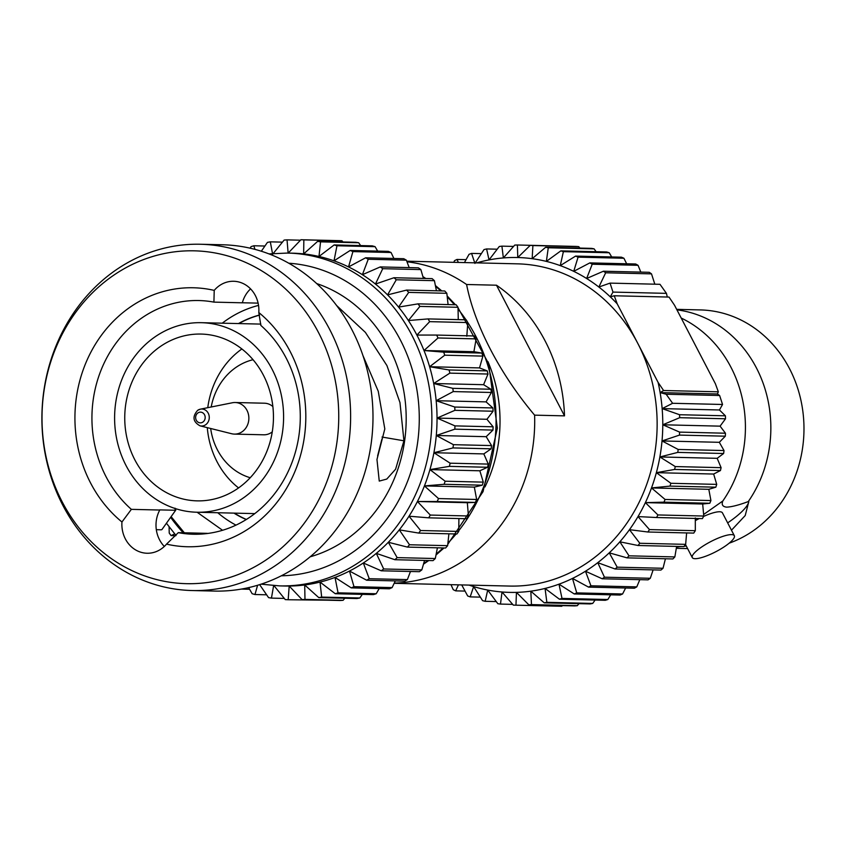 <?xml version="1.0" encoding="UTF-8"?>
<svg xmlns="http://www.w3.org/2000/svg" width="846" height="846" viewBox="0 0 846 846"><rect width="100%" height="100%" fill="white"/><g stroke="black" fill="none" stroke-linecap="round" stroke-linejoin="round"><path stroke-width="1.27" d="M681.189 318.033A119.445 106.459 91.4 0 1 698.955 328.904A119.445 106.459 91.4 0 1 722.844 500.969C721.342 504.639 722.611 506.701 726.651 507.145C731.727 506.913 738.928 505.062 748.276 501.572A119.445 106.459 -88.6 0 0 762.669 382.011A119.445 106.459 -88.6 0 0 676.927 309.858M213.922 302.128A116.885 104.174 -88.6 0 0 198.884 300.542A116.885 104.174 -88.6 0 0 143.693 316.711A116.885 104.174 -88.6 0 0 131.363 509.355L121.951 521.993A129.523 115.437 91.4 0 1 132.293 305.681A129.523 115.437 91.4 0 1 214.218 290.39L213.922 302.128L242.326 302.805A29.071 25.909 -88.6 0 1 250.564 288.877M406.757 261.203L517.34 263.836A161.163 143.64 91.4 0 1 637.641 343.116A161.163 143.64 91.4 0 1 585.77 563.774A161.163 143.64 91.4 0 1 509.662 586.067L394.162 583.317M394.257 583.127A161.163 143.64 -88.6 0 0 463.333 560.856A161.163 143.64 -88.6 0 0 534.609 415.153L564.504 415.862A161.163 143.64 -88.6 0 0 496.486 285.208L466.59 284.499C474.469 325.001 499.806 373.805 534.609 415.153M729.178 543.174A119.445 106.459 -88.6 0 0 751.079 532.229A119.445 106.459 -88.6 0 0 800.665 399.122A119.445 106.459 -88.6 0 0 700.361 309.922L676.663 309.35M686.254 545.998L684.15 546.241M681.4 546.527L679.983 546.601A119.445 106.459 -88.6 0 1 676.514 547.129M702.571 546.389A23.699 5.658 152.5 0 0 692.292 557.599A23.699 5.658 152.5 0 0 724.06 546.907A23.699 5.658 152.5 0 0 734.339 535.708A23.699 5.658 152.5 0 0 702.571 546.389M484.959 486.968A136.936 122.046 -88.6 0 0 487.952 361.644M466.59 284.499A161.163 143.64 -88.6 0 0 406.979 261.784M121.951 521.993A29.071 25.909 -88.6 0 0 147.088 553.242A29.071 25.909 -88.6 0 0 166.525 544.126L178.284 532.652A116.885 104.174 -88.6 0 0 193.322 534.238A116.885 104.174 -88.6 0 0 248.523 518.08A116.885 104.174 -88.6 0 0 260.854 325.424L258.802 312.523A29.071 25.909 -88.6 0 0 233.665 281.274A29.071 25.909 -88.6 0 0 219.939 285.292A29.071 25.909 -88.6 0 0 214.218 290.39M238.477 323.574A107.252 95.587 91.4 0 1 259.511 315.019M259.542 315.135A107.252 95.587 -88.6 0 0 238.889 323.584M258.115 303.132L242.347 302.762M377.612 455.899L381.937 439.011M222.255 323.183A116.885 104.174 91.4 0 1 228.505 318.731A116.885 104.174 91.4 0 1 258.538 305.406M115.733 273.861A166.461 148.357 -88.6 0 0 62.149 501.784A166.461 148.357 -88.6 0 0 265.02 560.644A166.461 148.357 -88.6 0 0 318.604 332.721A166.461 148.357 -88.6 0 0 115.733 273.861M118.599 268.203A173.197 154.363 -88.6 0 0 46.699 461.197A173.197 154.363 -88.6 0 0 192.137 590.54A173.197 154.363 -88.6 0 0 273.924 566.587A173.197 154.363 -88.6 0 0 345.824 373.594A173.197 154.363 -88.6 0 0 200.386 244.251A173.197 154.363 -88.6 0 0 118.599 268.203M192.137 590.54L214.503 591.079A173.197 154.363 -88.6 0 0 296.29 567.116A173.197 154.363 -88.6 0 0 368.19 374.122A173.197 154.363 -88.6 0 0 222.752 244.78L200.386 244.251M310.175 556.805A141.768 126.35 -88.6 0 0 343.402 541.503A141.768 126.35 -88.6 0 0 405.35 402.262A141.768 126.35 -88.6 0 0 316.69 283.569M171.125 516.652L184.354 532.8M161.946 529.543L175.809 510.043L161.914 529.596M156.32 529.681L161.322 529.808M268.975 253.906L287.481 253.06A166.461 148.357 -88.6 0 1 427.262 377.369A166.461 148.357 -88.6 0 1 358.165 562.865A166.461 148.357 -88.6 0 1 279.55 585.887L284.7 586.014A166.461 148.357 -88.6 0 0 289.195 586.045A166.461 148.357 -88.6 0 0 304.697 584.967A166.461 148.357 -88.6 0 0 320.031 582.09A166.461 148.357 -88.6 0 0 335.016 577.427A166.461 148.357 -88.6 0 0 349.493 571.039A166.461 148.357 -88.6 0 0 363.315 562.981L369.247 578.706L407.381 579.605L410.469 571.484M588.605 569.221A167.476 149.266 -88.6 0 0 597.752 562.675L604.456 577.194A180.124 160.529 91.4 0 1 602.193 578.77L585.464 571.23A167.476 149.266 -88.6 0 0 588.605 569.221M253.028 359.709A60.669 54.07 -88.6 0 0 236.933 366.752A60.669 54.07 -88.6 0 0 211.193 407M210.675 428.488A60.669 54.07 -88.6 0 0 250.215 477.726M197.879 410.204A8.502 7.572 91.4 0 1 200.407 409.157L232.386 402.759A15.799 14.086 91.4 0 1 235.167 402.516A15.799 14.086 91.4 0 1 248.428 414.318A15.799 14.086 91.4 0 1 241.871 431.925A15.799 14.086 91.4 0 1 234.405 434.104A15.799 14.086 91.4 0 1 231.656 433.734L200.005 425.824C192.899 421.784 192.127 416.602 197.7 410.278L200.407 409.157A8.502 7.572 91.4 0 1 208.814 414.572A8.502 7.572 91.4 0 1 205.504 424.851A8.502 7.572 91.4 0 1 200.005 425.824M234.405 434.104L263.762 434.802A15.799 14.086 -88.6 0 0 271.217 432.623A15.799 14.086 -88.6 0 0 272.264 431.862M236.51 489.326A83.426 74.353 -88.6 0 0 271.143 396.362A83.426 74.353 -88.6 0 0 201.084 334.064A83.426 74.353 -88.6 0 0 161.692 345.602A83.426 74.353 -88.6 0 0 127.059 438.566A83.426 74.353 -88.6 0 0 197.107 500.864A83.426 74.353 -88.6 0 0 236.51 489.326M156.584 335.799A94.805 84.494 -88.6 0 0 117.234 441.443A94.805 84.494 -88.6 0 0 196.843 512.232A94.805 84.494 -88.6 0 0 241.607 499.119A94.805 84.494 -88.6 0 0 280.967 393.485A94.805 84.494 -88.6 0 0 201.359 322.686A94.805 84.494 -88.6 0 0 156.584 335.799M241.871 348.964A83.426 74.353 -88.6 0 0 207.767 407.687M207.291 427.642A83.426 74.353 -88.6 0 0 238.561 487.92M272.867 406.566A15.799 14.086 -88.6 0 0 264.512 403.214L235.167 402.516M679.56 414.72A180.124 160.529 91.4 0 1 679.676 417.691L662.778 424.777L679.613 432.116A180.124 160.529 91.4 0 1 679.475 435.098L662.016 440.946L678.175 449.459A180.124 160.529 91.4 0 1 677.783 452.399L659.869 456.956L675.256 466.569A180.124 160.529 91.4 0 1 674.611 469.456L656.359 472.671L670.878 483.288A180.124 160.529 91.4 0 1 669.979 486.101L651.505 487.941L665.083 499.468A180.124 160.529 91.4 0 1 663.951 502.164L645.371 502.63L657.924 514.95A180.124 160.529 91.4 0 1 656.57 517.519L638 516.589L649.474 529.596A180.124 160.529 91.4 0 1 647.899 532.007L629.466 529.681L639.809 543.269A180.124 160.529 91.4 0 1 638.032 545.501L619.854 541.81L629.012 555.833A180.124 160.529 91.4 0 1 627.055 557.863L609.247 552.84L617.189 567.18A180.124 160.529 91.4 0 1 615.074 568.988L597.752 562.675A167.476 149.266 -88.6 0 0 609.247 552.84A167.476 149.266 -88.6 0 0 619.854 541.81A167.476 149.266 -88.6 0 0 629.466 529.681A167.476 149.266 -88.6 0 0 638 516.589A167.476 149.266 -88.6 0 0 645.371 502.63A167.476 149.266 -88.6 0 0 651.505 487.941A167.476 149.266 -88.6 0 0 656.359 472.671A167.476 149.266 -88.6 0 0 659.869 456.956A167.476 149.266 -88.6 0 0 662.016 440.946A167.476 149.266 -88.6 0 0 662.778 424.777A167.476 149.266 -88.6 0 0 662.143 408.618L679.56 414.72L725.403 415.809L719.449 409.982L722.547 404.473L719.618 395.505L717.429 393.972L660.123 392.607L666.151 394.236L672.612 403.288L662.143 408.618A167.476 149.266 -88.6 0 0 660.123 392.607L663.581 390.514L658.082 382.371L617.21 303.851A167.476 149.266 -88.6 0 0 610.273 296.84L612.98 292.092L610.051 283.114L659.986 284.309L666.437 293.361L667.304 297.041M617.21 303.851L614.259 295.772L669.017 297.073L674.516 305.216L715.388 383.735L718.339 391.814L717.429 393.972M614.259 295.772L610.273 296.84A167.476 149.266 -88.6 0 0 598.852 287.027L610.051 283.114M660.123 392.607A167.476 149.266 -88.6 0 0 658.082 382.371M464.433 262.577L469.044 254.318A180.124 160.529 91.4 0 1 471.571 253.398L474.934 263.413L483.997 249.591A180.124 160.529 91.4 0 1 486.587 248.946L489.03 259.902L499.277 246.503A180.124 160.529 91.4 0 1 501.911 246.144L503.359 257.935L514.749 245.076A180.124 160.529 91.4 0 1 517.403 245.002L517.773 257.522L530.252 245.34A180.124 160.529 91.4 0 1 532.906 245.552L532.155 258.686L545.659 247.275A180.124 160.529 91.4 0 1 548.271 247.772L546.368 261.393L560.824 250.871A180.124 160.529 91.4 0 1 563.383 251.653L560.264 265.623L575.597 256.095A180.124 160.529 91.4 0 1 578.072 257.152L573.725 271.344L589.842 262.894A180.124 160.529 91.4 0 1 592.211 264.216L586.638 278.503L603.42 271.217A180.124 160.529 91.4 0 1 605.673 272.782L598.852 287.027A167.476 149.266 -88.6 0 0 586.638 278.503A167.476 149.266 -88.6 0 0 573.725 271.344A167.476 149.266 -88.6 0 0 560.264 265.623A167.476 149.266 -88.6 0 0 546.368 261.393A167.476 149.266 -88.6 0 0 532.155 258.686A167.476 149.266 -88.6 0 0 517.773 257.522A167.476 149.266 -88.6 0 0 503.359 257.935A167.476 149.266 -88.6 0 0 489.03 259.902A167.476 149.266 -88.6 0 0 476.732 262.873M469.054 585.094A167.476 149.266 -88.6 0 0 473.644 586.585A167.476 149.266 -88.6 0 0 487.708 590.053A167.476 149.266 -88.6 0 0 502.016 591.989A167.476 149.266 -88.6 0 0 516.441 592.369A167.476 149.266 -88.6 0 0 530.833 591.174A167.476 149.266 -88.6 0 0 545.057 588.435A167.476 149.266 -88.6 0 0 558.995 584.174A167.476 149.266 -88.6 0 0 572.499 578.421A167.476 149.266 -88.6 0 0 585.464 571.23L590.931 585.792L636.774 586.881L639.819 579.669M672.612 403.288L722.547 404.473M719.449 409.982L662.143 408.618M719.618 395.505L666.151 394.236M663.581 390.514L718.339 391.814M612.98 292.092L666.437 293.361M453.773 262.323L454.556 260.642A180.124 160.529 91.4 0 1 456.999 259.447L458.384 262.429M466.051 259.659L456.999 259.447M481.332 253.631L471.571 253.398M497.205 249.2L486.587 248.946M513.554 246.419L501.911 246.144M563.267 246.123L517.403 245.002M530.252 245.34L576.094 246.429A180.124 160.529 -88.6 0 1 578.749 246.641L532.906 245.552M545.659 247.275L591.502 248.364A180.124 160.529 -88.6 0 1 594.125 248.861L548.271 247.772M560.824 250.871L606.667 251.96A180.124 160.529 -88.6 0 1 609.226 252.743L563.383 251.653M575.597 256.095L621.44 257.184A180.124 160.529 -88.6 0 1 623.914 258.242L578.072 257.152M589.842 262.894L635.684 263.994A180.124 160.529 -88.6 0 1 638.053 265.306L592.211 264.216M603.42 271.217L649.273 272.306A180.124 160.529 -88.6 0 1 651.515 273.871L605.673 272.782M679.613 432.116L725.466 433.215L720.083 426.151L725.519 418.781L679.676 417.691M725.519 418.781A180.124 160.529 -88.6 0 0 725.403 415.809M678.175 449.459L724.017 450.548L719.322 442.31L725.318 436.187L679.475 435.098M725.318 436.187A180.124 160.529 -88.6 0 0 725.466 433.215M675.256 466.569L721.099 467.658L717.175 458.321L723.626 453.498L677.783 452.399M723.626 453.498A180.124 160.529 -88.6 0 0 724.017 450.548M670.878 483.288L716.721 484.377L713.654 474.046L720.454 470.545L674.611 469.456M720.454 470.545A180.124 160.529 -88.6 0 0 721.099 467.658M665.083 499.468L710.926 500.557L708.811 489.305L715.832 487.19L669.979 486.101M715.832 487.19A180.124 160.529 -88.6 0 0 716.721 484.377M657.924 514.95L703.766 516.039L702.677 503.994L709.794 503.264L663.951 502.164M709.794 503.264A180.124 160.529 -88.6 0 0 710.926 500.557M703.766 516.039A180.124 160.529 -88.6 0 1 702.413 518.609L656.57 517.519M649.474 529.596L695.317 530.685L695.306 517.953M695.317 530.685A180.124 160.529 -88.6 0 1 693.741 533.096L647.899 532.007M639.809 543.269L685.651 544.359L686.624 532.927M685.651 544.359A180.124 160.529 -88.6 0 1 683.875 546.59L638.032 545.501M629.012 555.833L674.854 556.922L676.631 546.421M674.854 556.922A180.124 160.529 -88.6 0 1 672.898 558.952L627.055 557.863M617.189 567.18L663.031 568.269L665.421 558.772M663.031 568.269A180.124 160.529 -88.6 0 1 660.916 570.077L615.074 568.988M604.456 577.194L650.299 578.283L653.123 569.897M650.299 578.283A180.124 160.529 -88.6 0 1 648.036 579.859L602.193 578.77M590.931 585.792A180.124 160.529 91.4 0 1 588.541 587.113L572.499 578.421L576.729 592.887L622.571 593.987L625.638 588.002M636.774 586.881A180.124 160.529 -88.6 0 1 634.384 588.213L588.541 587.113M576.729 592.887A180.124 160.529 91.4 0 1 574.244 593.955L558.995 584.174L561.998 598.418L607.84 599.518L610.696 594.823M622.571 593.987A180.124 160.529 -88.6 0 1 620.086 595.045L574.244 593.955M561.998 598.418A180.124 160.529 91.4 0 1 559.428 599.211L545.057 588.435L546.854 602.331L592.708 603.431L595.108 600.057M607.84 599.518A180.124 160.529 -88.6 0 1 605.271 600.3L559.428 599.211M546.854 602.331A180.124 160.529 91.4 0 1 544.242 602.838L530.833 591.174L531.468 604.594L577.31 605.683L578.981 603.663M592.708 603.431A180.124 160.529 -88.6 0 1 590.085 603.928L544.242 602.838M531.468 604.594A180.124 160.529 91.4 0 1 528.813 604.816L516.441 592.369L515.965 605.176L561.807 606.265L562.431 605.609M577.31 605.683A180.124 160.529 -88.6 0 1 574.667 605.905L528.813 604.816M515.965 605.176A180.124 160.529 91.4 0 1 514.939 605.154A180.124 160.529 91.4 0 1 513.311 605.112L502.016 591.989L500.483 604.076L512.665 604.372M514.939 605.154L560.782 606.244A180.124 160.529 -88.6 0 0 561.807 606.265M500.483 604.076A180.124 160.529 91.4 0 1 497.85 603.716L487.708 590.053L485.181 601.305L496.242 601.569M485.181 601.305A180.124 160.529 91.4 0 1 482.59 600.671L473.644 586.585L470.196 596.885L480.338 597.128M470.196 596.885A180.124 160.529 91.4 0 1 467.679 595.975L461.715 584.924M458.437 584.84L455.677 590.868L465.036 591.09M455.677 590.868A180.124 160.529 91.4 0 1 453.245 589.683L450.981 584.671M579.912 248.09L578.749 246.641M596.092 251.717L594.125 248.861M611.7 256.962L609.226 252.743M626.653 263.772L623.914 258.242M640.813 272.105L638.053 265.306M654.825 284.182L651.515 273.871M258.802 312.523A129.523 115.437 91.4 0 1 295.73 469.562A129.523 115.437 91.4 0 1 166.525 544.126M259.637 584.639L268.563 597.625A180.124 160.529 -88.6 0 0 271.45 598.111L273.681 585.284L285.261 599.603A180.124 160.529 -88.6 0 0 288.179 599.74L326.768 600.184M318.783 597.625A180.124 160.529 -88.6 0 0 321.67 597.086L359.814 597.995A180.124 160.529 -88.6 0 1 356.927 598.534L318.783 597.625L304.697 584.967L304.983 599.402A180.124 160.529 -88.6 0 1 302.064 599.603L340.208 600.501A180.124 160.529 -88.6 0 0 343.127 600.3L344.808 598.249M359.814 597.995L362.331 594.357M351.259 587.885A180.124 160.529 -88.6 0 0 353.977 586.68L392.121 587.589A180.124 160.529 -88.6 0 1 389.393 588.795L351.259 587.885L335.016 577.427L338.062 592.835A180.124 160.529 -88.6 0 1 335.249 593.712L373.382 594.622A180.124 160.529 -88.6 0 0 376.206 593.744L379.209 588.552M392.121 587.589L395.315 580.895M369.247 578.706A180.124 160.529 -88.6 0 1 366.646 580.219L404.779 581.128A180.124 160.529 -88.6 0 0 407.381 579.605M381.239 570.796L363.315 562.981A166.461 148.357 -88.6 0 0 376.301 553.369L383.693 568.977A180.124 160.529 -88.6 0 1 381.239 570.796L419.383 571.695A180.124 160.529 -88.6 0 0 421.826 569.887L424.555 560.422M394.892 559.714L376.301 553.369A166.461 148.357 -88.6 0 0 388.335 542.275L397.155 557.62A180.124 160.529 -88.6 0 1 394.892 559.714L433.036 560.623A180.124 160.529 -88.6 0 0 435.299 558.529L437.414 547.806M407.444 547.098L388.335 542.275A166.461 148.357 -88.6 0 0 399.28 529.85L409.506 544.761A180.124 160.529 -88.6 0 1 407.444 547.098L445.578 548.007A180.124 160.529 -88.6 0 0 447.64 545.67L448.909 533.805M418.759 533.086L399.28 529.85A166.461 148.357 -88.6 0 0 409.009 516.208L420.589 530.516A180.124 160.529 -88.6 0 1 418.759 533.086L456.893 533.995A180.124 160.529 -88.6 0 0 458.733 531.425L458.913 518.556M428.711 517.837L409.009 516.208A166.461 148.357 -88.6 0 0 417.427 501.509L430.297 515.066A180.124 160.529 -88.6 0 1 428.711 517.837L466.844 518.746A180.124 160.529 -88.6 0 0 468.43 515.975L467.33 502.704L475.336 502.418A180.124 160.529 -88.6 0 0 476.647 499.478L474.331 487.106L482.252 485.192A180.124 160.529 -88.6 0 0 483.288 482.125L479.851 470.788L487.529 467.267A180.124 160.529 -88.6 0 0 488.279 464.094L483.817 453.911L491.114 448.824A180.124 160.529 -88.6 0 0 491.568 445.578L486.186 436.684L492.964 430.075A180.124 160.529 -88.6 0 0 493.112 426.796L486.947 419.278L493.059 411.23A180.124 160.529 -88.6 0 0 492.901 407.952L486.08 401.882L491.399 392.481A180.124 160.529 -88.6 0 0 490.923 389.245L483.595 384.697L487.994 374.038A180.124 160.529 -88.6 0 0 487.222 370.876L479.523 367.915L482.886 356.103A180.124 160.529 -88.6 0 0 481.829 353.057L473.908 351.703L476.139 338.886A180.124 160.529 -88.6 0 0 474.796 335.978L436.663 335.069A180.124 160.529 -88.6 0 1 437.995 337.977L423.994 350.519L443.695 352.148L481.829 353.057M466.802 336.253L467.817 322.559A180.124 160.529 -88.6 0 0 466.209 319.82L428.076 318.91A180.124 160.529 -88.6 0 1 429.673 321.649L416.888 335.069L436.663 335.069M458.268 319.629L458.014 307.299A180.124 160.529 -88.6 0 0 456.163 304.772L418.03 303.862A180.124 160.529 -88.6 0 1 419.88 306.4L408.385 320.539L428.076 318.91M448.084 304.581L446.836 293.298A180.124 160.529 -88.6 0 0 444.763 290.992L406.63 290.083A180.124 160.529 -88.6 0 1 408.703 292.388L398.572 307.098L418.03 303.862M436.43 290.791L434.41 280.682A180.124 160.529 -88.6 0 0 432.137 278.641L393.993 277.731A180.124 160.529 -88.6 0 1 396.277 279.772L387.553 294.894L406.63 290.083M423.423 278.429L420.874 269.599A180.124 160.529 -88.6 0 0 418.41 267.833L380.277 266.924A180.124 160.529 -88.6 0 1 382.73 268.69L375.444 284.055L393.993 277.731M409.2 267.611L406.366 260.166A180.124 160.529 -88.6 0 0 403.754 258.707L365.62 257.797A180.124 160.529 -88.6 0 1 368.232 259.257L362.395 274.696L380.277 266.924M393.898 258.474L391.053 252.499A180.124 160.529 -88.6 0 0 388.314 251.357L350.181 250.448A180.124 160.529 -88.6 0 1 352.909 251.59L348.531 266.924L365.62 257.797M377.654 251.103L375.095 246.672A180.124 160.529 -88.6 0 0 372.272 245.858L334.138 244.949A180.124 160.529 -88.6 0 1 336.962 245.763L334.011 260.832L350.181 250.448M360.629 245.573L358.683 242.749A180.124 160.529 -88.6 0 0 355.796 242.273L317.652 241.364A180.124 160.529 -88.6 0 1 320.539 241.85L318.995 256.475L334.138 244.949M342.937 241.967L341.974 240.782A180.124 160.529 -88.6 0 0 339.056 240.645L300.922 239.735A180.124 160.529 -88.6 0 1 303.841 239.873L303.651 253.906L317.652 241.364M169.084 526.868L169.232 533.075A180.124 160.529 -88.6 0 0 171.072 535.603L175.799 535.719M241.353 589.08L249.581 589.281M248.629 587.621L252.14 593.702A180.124 160.529 -88.6 0 0 254.963 594.527L266.617 594.801M271.45 598.111L284.298 598.418M304.983 599.402L343.127 600.3M338.062 592.835L376.206 593.744M383.693 568.977L421.826 569.887M397.155 557.62L435.299 558.529M409.506 544.761L447.64 545.67M420.589 530.516L458.733 531.425M430.297 515.066L468.43 515.975M475.336 502.418L437.192 501.509A180.124 160.529 -88.6 0 0 438.514 498.569L476.647 499.478M482.252 485.192L444.108 484.293A180.124 160.529 -88.6 0 0 445.155 481.215L483.288 482.125M487.529 467.267L449.395 466.358A180.124 160.529 -88.6 0 0 450.135 463.185L488.279 464.094M491.114 448.824L452.98 447.915A180.124 160.529 -88.6 0 0 453.424 444.679L491.568 445.578M492.964 430.075L454.831 429.165A180.124 160.529 -88.6 0 0 454.968 425.887L493.112 426.796M493.059 411.23L454.915 410.321A180.124 160.529 -88.6 0 0 454.757 407.042L492.901 407.952M491.399 392.481L453.255 391.571A180.124 160.529 -88.6 0 0 452.79 388.335L490.923 389.245M487.994 374.038L449.85 373.128A180.124 160.529 -88.6 0 0 449.089 369.966L487.222 370.876M482.886 356.103L444.753 355.193A180.124 160.529 -88.6 0 0 443.695 352.148M476.139 338.886L437.995 337.977M467.817 322.559L429.673 321.649M458.014 307.299L419.88 306.4M446.836 293.298L408.703 292.388M434.41 280.682L396.277 279.772M420.874 269.599L382.73 268.69M406.366 260.166L368.232 259.257M391.053 252.499L352.909 251.59M375.095 246.672L336.962 245.763M358.683 242.749L320.539 241.85M341.974 240.782L303.841 239.873M300.478 240.19L287.037 239.873A180.124 160.529 -88.6 0 0 284.119 240.074L272.634 254.223L270.318 241.84A180.124 160.529 -88.6 0 0 267.431 242.39L261.319 251.23M282.437 242.136L270.318 241.84M264.914 246.027L253.853 245.763A180.124 160.529 -88.6 0 0 251.04 246.641L250.13 248.195M174.72 533.932L171.072 535.603M257.596 585.263L254.963 594.527M302.064 599.603L289.195 586.045L288.179 599.74M335.249 593.712L320.031 582.09L321.67 597.086M366.646 580.219L349.493 571.039L353.977 586.68M437.192 501.509L417.427 501.509A166.461 148.357 -88.6 0 0 424.428 485.921L438.514 498.569M444.108 484.293L424.428 485.921A166.461 148.357 -88.6 0 0 429.937 469.593L445.155 481.215M449.395 466.358L429.937 469.593A166.461 148.357 -88.6 0 0 433.903 452.726L450.135 463.185M452.98 447.915L433.903 452.726A166.461 148.357 -88.6 0 0 436.282 435.489L453.424 444.679M454.831 429.165L436.282 435.489A166.461 148.357 -88.6 0 0 437.033 418.083L454.968 425.887M454.915 410.321L437.033 418.083A166.461 148.357 -88.6 0 0 436.166 400.697L454.757 407.042M453.255 391.571L436.166 400.697A166.461 148.357 -88.6 0 0 433.681 383.513L452.79 388.335M449.85 373.128L433.681 383.513A166.461 148.357 -88.6 0 0 429.609 366.73L449.089 369.966M444.753 355.193L429.609 366.73A166.461 148.357 -88.6 0 0 423.994 350.519A166.461 148.357 -88.6 0 0 416.888 335.069A166.461 148.357 -88.6 0 0 408.385 320.539A166.461 148.357 -88.6 0 0 398.572 307.098A166.461 148.357 -88.6 0 0 387.553 294.894A166.461 148.357 -88.6 0 0 375.444 284.055A166.461 148.357 -88.6 0 0 362.395 274.696A166.461 148.357 -88.6 0 0 348.531 266.924A166.461 148.357 -88.6 0 0 334.011 260.832A166.461 148.357 -88.6 0 0 318.995 256.475A166.461 148.357 -88.6 0 0 303.651 253.906A166.461 148.357 -88.6 0 0 292.631 253.187L287.481 253.06M287.037 239.873L288.137 253.155L300.922 239.735M253.853 245.763L254.942 249.38M362.923 355.5L378.247 391.243L384.814 428.943L376.967 459.484L379.251 481.088L386.781 479.069L395.6 469.213L403.933 440.798L399.968 402.569L386.918 365.546L365.398 332.393L336.602 305.512M175.016 508.16L175.228 510.254L159.608 509.884A116.885 104.174 -88.6 0 0 159.767 510.032A29.071 25.909 -88.6 0 0 164.325 546.442M178.284 532.652L206.699 533.329A116.885 104.174 -88.6 0 0 206.995 533.382L208.116 533.414M473.908 351.703L423.994 350.519M479.523 367.915L429.609 366.73M483.595 384.697L433.681 383.513M486.08 401.882L436.166 400.697M486.947 419.278L437.033 418.083M486.186 436.684L436.282 435.489M483.817 453.911L433.903 452.726M479.851 470.788L429.937 469.593M474.331 487.106L424.428 485.921M467.33 502.704L417.427 501.509M197.118 512.242L222.551 530.273M382.022 437.044L403.933 440.798M159.767 510.032L131.363 509.355M235.971 525.123A116.885 104.174 91.4 0 1 217.739 512.729M246.207 519.55A107.252 95.587 91.4 0 1 233.961 513.12M234.374 513.131A107.252 95.587 -88.6 0 0 246.376 519.455M727.666 522.891A53.087 12.658 152.5 0 0 748.805 501.583L745.22 515.531L731.473 530.209M734.339 535.708L722.431 512.845A23.699 5.658 152.5 0 0 703.555 516.462M699.251 518.535A23.699 5.658 152.5 0 0 695.317 520.671L698.236 518.513M748.276 501.572L748.805 501.583M703.629 514.484L722.844 500.969M564.504 415.862L496.486 285.208M702.677 503.994L645.371 502.63M708.811 489.305L651.505 487.941M713.654 474.046L656.359 472.671M717.175 458.321L659.869 456.956M719.322 442.31L662.016 440.946M720.083 426.151L662.778 424.777M281.337 575.798A156.436 139.431 -88.6 0 0 349.99 554.141A156.436 139.431 -88.6 0 0 415.555 382.656A156.436 139.431 -88.6 0 0 288.782 263.222M423.666 563.51A166.461 148.357 -88.6 0 0 427.96 560.496M436.187 554.067A166.461 148.357 -88.6 0 0 443.04 547.944M447.925 543.121A166.461 148.357 -88.6 0 0 456.11 533.974M458.744 530.717A166.461 148.357 -88.6 0 0 467.806 322.538M465.998 319.82A166.461 148.357 -88.6 0 0 458.056 309.065M454.439 304.729A166.461 148.357 -88.6 0 0 447.259 296.978M440.882 290.897A166.461 148.357 -88.6 0 0 435.542 286.318M425.02 278.471A166.461 148.357 -88.6 0 0 423.053 277.16M198.006 412.88A5.351 4.769 -88.6 0 0 196.283 420.208A5.351 4.769 -88.6 0 0 202.807 422.112A5.351 4.769 -88.6 0 0 204.531 414.773A5.351 4.769 -88.6 0 0 198.006 412.88M170.638 517.329A156.436 139.431 -88.6 0 0 183.222 532.769M423.476 564.187L428.795 560.517M436.007 554.997L444.023 547.965M447.788 544.316L483.045 491.642L497.353 428.161L488.586 363.569L458.024 307.743M455.476 304.761L447.132 295.92M441.792 290.929L435.383 285.536M425.771 278.482L422.894 276.6M687.597 548.578L676.314 548.314M685.503 544.549L692.292 557.599M196.843 512.232L254.773 513.617M201.359 322.686L260.843 324.103M410.331 571.875L411.04 571.505M279.55 585.887L261.107 584.163M176.021 535.465L166.44 523.24"/></g></svg>
